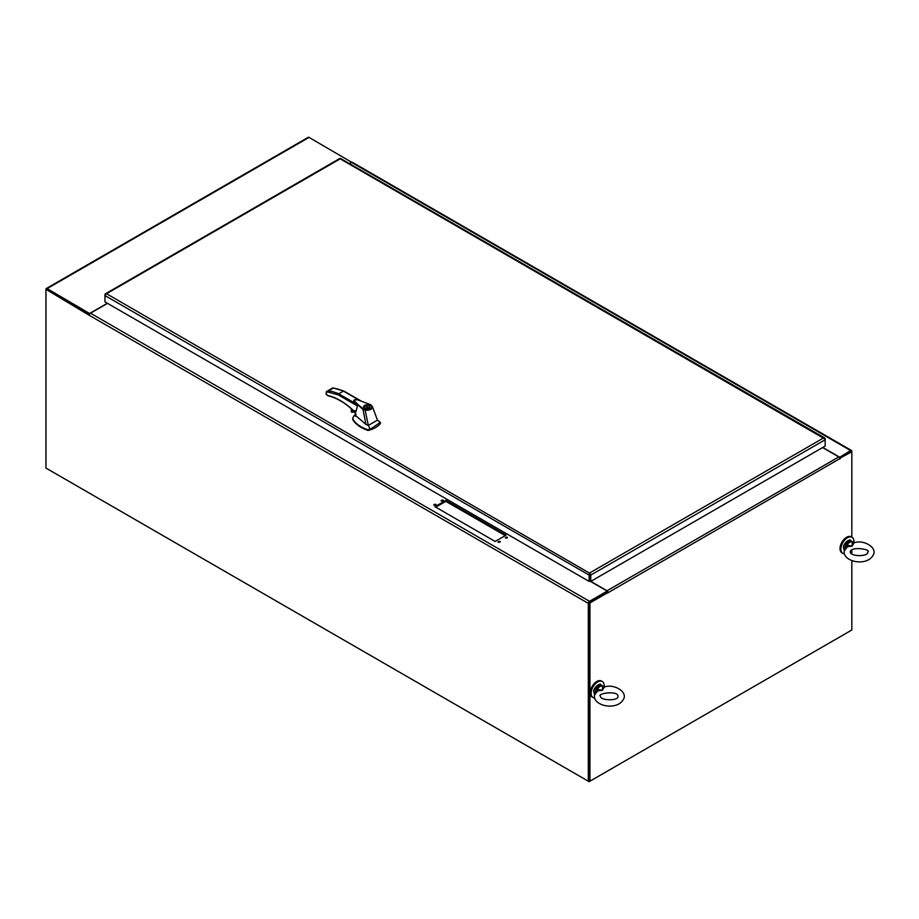 <?xml version="1.0" encoding="UTF-8"?>
<svg xmlns="http://www.w3.org/2000/svg" width="919" height="919" viewBox="0 0 919 919"><rect width="100%" height="100%" fill="white"/><g stroke="black" fill="none" stroke-linecap="round" stroke-linejoin="round"><path stroke-width="1.38" d="M46.754 468.529L589.136 781.667L851.028 630.468M589.136 602.91L589.136 780.736L589.136 602.462L607.218 592.02L608.033 592.491L589.941 602.933L589.941 781.207L589.136 780.736L589.136 781.667M46.306 288.532A1.689 0.976 60 0 1 47.145 288.612L309.037 137.413A1.689 0.976 -120 0 0 308.198 137.333L46.306 288.532A1.689 0.976 60 0 0 45.95 289.313L89.258 315.32L588.321 603.381L588.321 781.207L45.95 468.07L45.95 289.795L46.754 289.324L89.637 314.08L46.869 289.519M47.145 288.612L89.901 313.701M309.037 137.413L351.793 162.341M107.316 303.247L89.901 313.299M352.092 162.272L349.312 163.536M850.914 451.459L839.667 457.823L851.028 451.263L851.833 451.723L839.874 458.236M589.941 602.933L589.136 602.462M589.941 781.207L851.833 629.997L851.833 560.693M851.833 554.008L851.833 550.021M851.833 537.178L851.833 451.24A1.689 0.976 120 0 0 851.488 450.471A1.689 0.976 120 0 0 850.638 450.551L839.403 457.432M590.802 581.382L607.022 590.756A1.689 0.976 60 0 1 608.229 592.824L608.033 592.491M608.033 592.709L840.219 458.432M840.023 458.995A1.689 0.976 -120 0 0 838.829 456.927L822.608 447.564M588.321 603.381A1.689 0.976 -60 0 1 589.527 601.302L607.218 591.089L607.218 592.02L589.527 602.244M589.136 780.736L588.321 781.207M589.527 601.302L90.487 313.195A1.689 0.976 120 0 0 89.292 315.263M589.803 581.038L607.218 591.089M90.487 313.195L107.512 303.362M445.841 500.396L434.94 506.702L495.157 541.463L506.059 535.168L445.841 500.396L445.841 501.337L435.744 507.162M505.358 537.902A1.287 0.747 0 0 0 507.552 537.374A1.287 0.747 0 0 0 505.358 537.902M498.075 542.107A1.287 0.747 0 0 0 500.269 541.578A1.287 0.747 0 0 0 498.075 542.107M441.109 500.809A1.287 0.747 0 0 0 443.303 500.281A1.287 0.747 0 0 0 441.109 500.809M433.825 505.002A1.287 0.747 0 0 0 436.02 504.485A1.287 0.747 0 0 0 433.825 505.002M505.255 535.628L445.841 501.337M507.265 537.845A1.287 0.747 0 0 0 505.266 537.845M499.982 542.049A1.287 0.747 0 0 0 497.995 542.049M443.015 500.752A1.287 0.747 0 0 0 441.017 500.752M435.732 504.945A1.287 0.747 0 0 0 433.734 504.945M851.488 450.471L352.448 162.353A1.689 0.976 120 0 0 351.598 162.433L349.507 163.639M839.403 457.042L822.792 447.45M589.619 573.709L589.941 580.957L589.136 581.417L589.136 575.099A1.689 0.976 -60 0 1 589.619 573.709L589.941 572.801L590.262 573.709A1.689 0.976 60 0 1 590.756 575.099L825.159 439.764A1.689 0.976 -120 0 0 824.676 438.374L823.585 437.915L824.676 437.995A1.689 0.976 -60 0 1 824.814 438.053A1.689 0.976 -60 0 1 825.159 438.834L825.159 446.083L590.756 581.417L590.756 575.099M589.136 575.099L104.961 295.562L104.961 294.631A1.689 0.976 60 0 1 105.306 293.862A1.689 0.976 60 0 1 105.444 293.804L106.535 293.712L105.444 294.172A1.689 0.976 120 0 0 104.961 295.562L104.961 301.88L589.136 581.417M105.765 294.482L106.547 293.712L589.941 573.364M824.814 438.053L340.639 158.516A1.689 0.976 120 0 0 340.489 158.459L339.858 158.459A1.689 0.976 -120 0 0 339.72 158.516L105.306 293.862M824.354 438.685L340.179 158.826L106.547 293.712M590.756 581.417L589.941 580.957L589.941 572.801L823.573 437.915M589.941 573.605L589.941 572.801L590.262 573.709M853.889 542.704A9.259 5.342 120 0 0 852.051 537.305A9.259 5.342 120 0 0 844.917 539.786A9.259 5.342 120 0 0 840.874 549.091A9.259 5.342 120 0 0 842.792 553.33A9.259 5.342 120 0 0 844.389 553.766M852.051 537.305L851.201 536.822A9.259 5.342 120 0 0 844.079 539.292A9.259 5.342 120 0 0 840.035 548.609A9.259 5.342 120 0 0 841.953 552.847L842.792 553.33M853.969 543.026L852.085 546.162L852.292 542.061L853.969 543.026L854.854 542.543C864.538 539.648 877.967 548.103 873.05 555.352C866.226 567.448 840.173 561.21 844.653 549.459L845.181 548.517M847.295 546.024L847.111 545.047L852.085 546.162L847.64 546.679L847.295 546.024L845.112 549.091L846.02 544.416L844.837 549.045M844.492 550.263L847.64 546.679M852.258 541.67L853.372 542.669M852.097 541.555L852.292 542.061A5.261 3.033 120 0 0 847.111 545.047L846.502 544.783M853.027 542.715L851.695 541.188A5.721 3.297 -60 0 0 846.02 544.416M844.802 548.471L845.112 549.091M604.208 687.228L602.324 690.353L602.531 686.263L604.208 687.228L605.081 686.746C614.777 683.851 628.205 692.306 623.289 699.554C616.465 711.651 590.412 705.413 594.892 693.661L595.42 692.719M597.534 690.226L597.35 689.25L602.324 690.353L597.878 690.881L597.534 690.226L595.351 693.294L596.259 688.618L595.064 693.236M594.731 694.454L597.878 690.881M602.496 685.861L603.611 686.872M602.336 685.758L602.531 686.263A5.261 3.033 120 0 0 597.35 689.25L596.741 688.986M603.266 686.918L600.842 684.758A5.721 3.297 120 0 0 596.431 686.286A5.721 3.297 120 0 0 593.938 692.041A5.721 3.297 120 0 0 594.673 694.293M595.041 692.673L595.351 693.294M604.128 686.907A9.259 5.342 120 0 0 602.29 681.507A9.259 5.342 120 0 0 595.156 683.977A9.259 5.342 120 0 0 591.112 693.294A9.259 5.342 120 0 0 593.031 697.532A9.259 5.342 120 0 0 594.627 697.969M602.29 681.507L601.44 681.013A9.259 5.342 120 0 0 594.317 683.495A9.259 5.342 120 0 0 590.274 692.811A9.259 5.342 120 0 0 592.192 697.05L593.031 697.532M589.941 574.191L589.941 576.052M355.664 416.318L355.423 415.354L365.946 424.452L363.051 409.495L354.033 401.419L354.493 400.167M353.861 401.121L357.422 405.968L355.883 411.873L353.298 410.563A1.849 1.068 -120 0 0 354.47 412.08A1.849 1.068 -120 0 0 355.113 412.252M365.946 424.452L368.324 425.417L365.142 410.15L363.051 409.472L363.453 408.852C360.535 406.623 360.099 406.761 355.745 402.258C351.437 399.156 359.111 399.524 360.122 400.661L370.851 404.934L372.379 406.577L377.468 420.144L379.984 422.131L377.422 420.017M370.483 404.762L372.379 406.577C372.252 409.288 369.84 410.483 365.142 410.15L365.325 409.529C369.518 409.828 371.701 408.748 371.862 406.313M353.562 416.204L354.366 415.549L352.678 418.156L353.08 419.501C355.906 423.866 360.753 427.266 367.646 429.69L370.254 429.276L368.324 425.417L377.468 420.144M370.748 404.739L372.379 406.577M353.16 411.528L355.159 412.688L353.16 411.528L353.16 410.46M353.574 410.724A1.712 0.988 -120 0 0 354.573 411.907A1.712 0.988 -120 0 0 355.09 412.08M344.062 391.46L343.442 391.103L344.062 391.46L343.442 391.103L338.72 393.826L338.169 394.86L326.486 391.632L326.486 394.676L328.06 395.584C336.446 397.548 344.82 402.453 353.183 410.311M364.567 405.428A3.205 1.849 180 0 1 368.059 405.026A3.205 1.849 180 0 1 370.035 406.738A3.205 1.849 180 0 1 366.83 408.587A3.205 1.849 180 0 1 363.637 406.738A3.205 1.849 180 0 1 364.567 405.428M363.453 408.852L365.325 409.529M370.254 429.276L380.271 422.395A34.026 19.644 0 0 0 379.984 422.131M352.689 418.455A6.858 3.963 -0 0 0 352.678 418.754A6.858 3.963 -0 0 0 353.08 420.098A34.026 19.644 -0 0 0 367.646 430.287A1.149 0.655 0 0 0 368.703 430.322A23.641 13.647 -0 0 0 380.328 423.613L380.271 422.395M355.986 403.797L338.72 393.826A67.673 39.069 -120 0 0 328.623 390.793L333.344 388.071A67.673 39.069 60 0 1 343.442 391.103L359.375 400.293M353.275 411.689L352.149 412.332L352.149 409.518M351.77 409.162L352.149 412.332M351.77 412.309A1.149 0.655 60 0 1 351.345 411.769L351.345 408.794M332.655 387.967L326.475 391.62L326.486 393.068L326.475 391.62L328.623 390.793M364.085 407.668A2.746 1.585 -0 0 0 364.085 407.691L364.085 406.738A2.746 1.585 180 0 1 364.74 405.716L368.599 407.944A2.746 1.585 180 0 1 365.682 408.174A2.746 1.585 180 0 1 364.085 406.738A3.205 1.849 -0 0 0 363.74 407.197M369.932 407.197A3.205 1.849 -0 0 0 369.576 406.715A2.746 1.585 180 0 1 368.933 407.76L368.933 408.128M369.576 407.691A2.746 1.585 -0 0 0 369.576 407.668L369.576 406.738A2.746 1.585 180 0 0 367.991 405.302A2.746 1.585 180 0 0 365.061 405.52L368.933 407.76M838.829 456.927L607.022 590.756M351.598 162.433L850.638 450.551M844.883 550.458L843.562 547.655C842.183 544.691 850.27 537.856 850.603 540.556A5.721 3.297 120 0 0 846.192 542.084A5.721 3.297 120 0 0 843.699 547.839A5.721 3.297 120 0 0 844.435 550.102M843.699 547.644A5.261 3.033 -60 0 1 843.699 547.46A5.261 3.033 -60 0 1 847.582 540.935M596.259 688.618A5.721 3.297 -60 0 1 601.899 685.367M593.938 691.846A5.261 3.033 -60 0 1 593.938 691.662A5.261 3.033 -60 0 1 597.821 685.137M355.664 411.942L353.574 410.54M357.422 405.968L338.169 394.86M368.703 429.724L368.703 430.322M367.646 429.69L367.646 430.287M353.08 419.501L353.08 420.098M867.662 552.583L867.823 552.02C871.867 549.413 850.466 545.886 850.224 552.02C850.397 556.604 867.421 556.788 867.662 552.583M850.603 540.556L851.695 541.188M853.659 542.692L854.842 542.543M617.901 696.774L618.062 696.223C617.832 690.089 596.42 693.615 600.463 696.223C600.153 700.703 618.027 700.979 617.901 696.774M603.898 686.884L605.081 686.746M595.121 694.649L593.8 691.846C592.422 688.882 600.509 682.059 600.842 684.758M370.736 404.728L357.342 399.719C354.665 399.489 353.493 399.937 353.849 401.063L353.872 401.178M355.423 415.629L354.952 410.667M354.171 415.687L356.124 414.17M372.344 406.462L372.873 407.875M360.42 400.627L343.867 391.069M352.678 418.156L352.678 418.754M343.832 391.046L332.977 387.898M353.218 411.655L355.159 412.78M326.245 392.218L326.245 394.504L328.324 395.894C336.607 397.824 344.889 402.683 353.195 410.483L353.298 410.563M380.432 422.74L380.432 423.337M351.265 408.714L351.265 411.39"/></g></svg>

